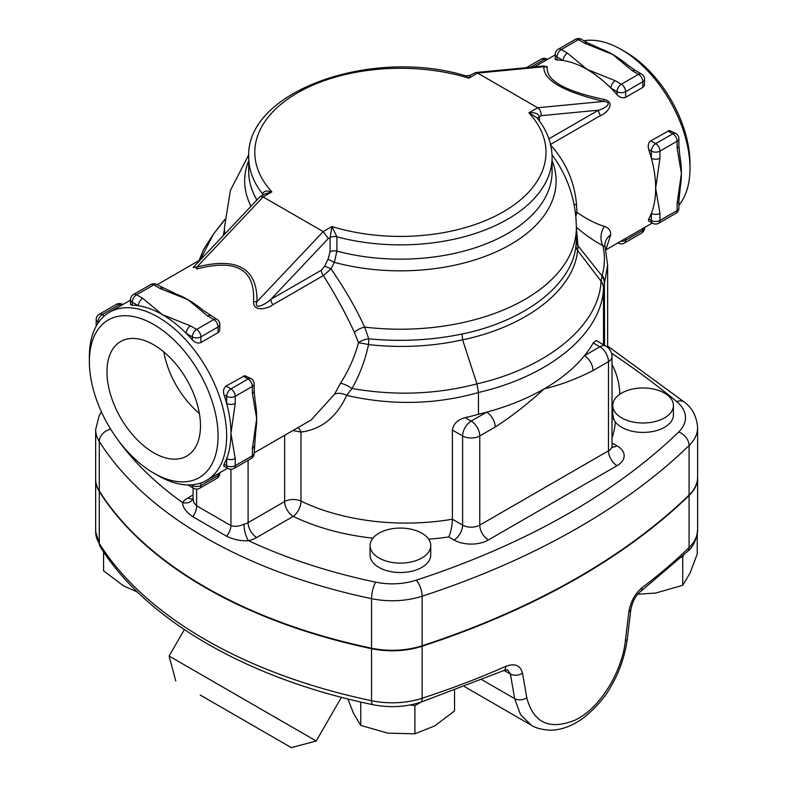 <?xml version="1.0" encoding="UTF-8"?>
<svg xmlns="http://www.w3.org/2000/svg" width="787" height="787" viewBox="0 0 787 787"><rect width="100%" height="100%" fill="white"/><g stroke="black" fill="none" stroke-linecap="round" stroke-linejoin="round"><path stroke-width="1.18" d="M153.721 452.791A66.128 38.179 60 0 1 110.524 394.513A66.128 38.179 60 0 1 120.657 341.528A66.128 38.179 60 0 1 186.785 379.698A66.128 38.179 60 0 1 186.785 456.067A66.128 38.179 60 0 1 153.721 452.791M163.844 351.917A66.128 38.179 -120 0 0 199.377 413.47M621.632 417.867A30.339 17.511 180 0 1 612.748 405.482A30.339 17.511 180 0 1 619.094 394.759A30.339 17.511 180 0 1 652.895 388.916A30.339 17.511 180 0 1 673.416 405.482A30.339 17.511 180 0 1 654.695 421.665A30.339 17.511 180 0 1 621.632 417.867M673.416 405.482L673.416 414.897A30.339 17.511 180 0 1 649.452 432.024A30.339 17.511 180 0 1 615.424 422.088L613.752 419.235L612.748 414.247A12.13 9.729 18.3 0 1 612.02 413.942M612.748 405.482L612.748 414.247M378.95 533.212A30.339 17.511 180 0 1 415.615 530.438A30.339 17.511 180 0 1 430.735 545.598A30.339 17.511 180 0 1 400.406 563.108A30.339 17.511 180 0 1 370.067 545.598A30.339 17.511 180 0 1 378.95 533.212M430.735 545.598L430.735 555.002A30.339 17.511 180 0 1 400.406 572.523A30.339 17.511 180 0 1 370.067 555.002L370.067 545.598M637.765 594.215L655.65 593.054L682.713 585.321L689.963 573.241L697.223 554.068L697.223 534.265M347.864 698.945L353.52 713.347L360.771 725.437L387.843 733.159L414.906 733.809L434.719 725.909L454.542 710.936L454.542 690.494M410.352 704.945L414.906 705.644L420.848 702.22M414.906 705.644L414.906 733.809M681.326 557.373L682.713 557.157L682.713 585.321M682.713 557.157L683.618 555.228M360.771 702.034L360.771 725.437M103.579 551.854L103.579 570.821L123.402 585.803L137.538 592.099M697.626 477.375A60.668 35.031 180 0 1 697.626 477.62L697.626 529.641C696.603 539.587 693.249 546.847 687.592 551.412A9.1 6.385 -134.1 0 0 689.078 547.565A728.044 420.337 180 0 1 642.084 587.663A9.1 5.902 52.9 0 1 640.343 591.726A9.1 5.902 52.9 0 1 640.333 591.735A9.1 5.902 52.9 0 1 640.303 591.755M642.084 587.663C635.06 593.526 630.662 601.583 628.862 611.824A9.1 4.22 6.8 0 0 630.84 609.591C632.492 601.524 635.66 595.572 640.343 591.726L687.592 551.412M628.862 611.824L625.35 640.923C622.222 671.222 600.137 708.497 575.14 720.075C549.611 730.395 533.488 722.978 526.798 697.823L522.509 673.229A9.1 5.962 170.2 0 1 510.419 674.046L514.659 698.659L520.532 714.655L531.373 725.24C534.826 727.69 540.512 729.313 548.421 730.11C559.931 730.651 571.815 726.45 584.072 717.488C596.861 706.933 606.197 695.885 612.099 684.346C619.881 670.76 624.967 655.541 627.367 638.67L630.84 609.591M522.509 673.229C520.394 665.261 514.806 662.979 505.726 666.382A9.1 4.515 66.2 0 1 503.877 670.534L507.585 669.796L510.419 674.046L504.142 670.416M200.193 695.019L291.357 747.65L200.193 695.019M291.357 747.65L316.217 740.99L169.097 656.053L184.374 629.6M611.509 353.196A1019.263 588.469 180 0 1 676.781 401.665A48.538 28.027 180 0 1 678.65 432.024A12.13 8.509 45.9 0 1 689.078 445.521A60.668 35.031 0 0 0 697.626 427.587L697.626 477.129A60.668 35.031 180 0 1 689.078 495.062A728.044 420.337 180 0 1 422.137 645.753A60.668 35.031 180 0 1 371.543 648.183A455.034 262.71 180 0 1 99.29 490.999A60.668 35.031 180 0 1 95.65 479.037L95.65 429.505A60.668 35.031 0 0 0 99.29 441.468A12.13 9.316 -32.2 0 1 110.672 429.171M697.626 477.62A60.668 35.031 180 0 1 689.078 495.554A728.044 420.337 180 0 1 422.137 646.245A60.668 35.031 180 0 1 371.543 648.675A455.034 262.71 180 0 1 99.29 491.501A60.668 35.031 180 0 1 95.65 479.539A60.668 35.031 180 0 1 95.65 479.283M428.62 539.164A175.944 101.582 0 0 0 448.787 536.95C450.912 532.13 452.112 526.228 452.397 519.213L452.397 430.046C453.509 423.721 457.778 419.579 465.186 417.622A163.814 94.578 0 0 0 478.447 414.257A203.243 117.342 0 0 0 486.622 412.172A203.243 117.342 0 0 0 544.122 388.886A203.243 117.342 0 0 0 584.456 355.694A12.13 7.004 60 0 1 593.034 370.559L608.469 361.646A12.13 7.004 0 0 0 612.02 356.688A12.13 12.13 0 0 0 605.96 346.182A12.13 7.004 120 0 0 599.891 346.782A12.13 7.004 60 0 1 608.469 361.646L608.469 450.813L479.765 525.116A12.13 7.004 180 0 1 462.608 525.116L452.397 519.213A163.814 94.578 180 0 1 300.998 501.122A12.13 6.345 -64.3 0 1 293.226 516.4A175.944 101.582 0 0 0 372.91 538.2M248.102 460.287L248.102 522.637A12.13 7.004 180 0 1 243.97 524.201A12.13 3.63 -102.8 0 0 248.407 540.63A24.269 14.009 0 0 0 256.68 537.501L293.226 516.4A12.13 7.004 60 0 1 284.638 501.545L248.102 522.637A12.13 7.004 -120 0 0 256.68 537.501M243.97 524.201C239.091 526.385 234.752 526.857 230.945 525.608A12.13 6.768 -58.4 0 1 226.636 536.242C234.162 539.774 241.422 541.24 248.407 540.63A442.894 255.706 180 0 0 375.684 582.154A48.538 28.027 180 0 0 416.166 580.206A715.914 413.332 180 0 0 678.65 432.024M230.945 469.259L230.945 525.608L196.622 505.795A12.13 7.231 -61.7 0 1 192.795 516.705L226.636 536.242M196.622 489.071L196.622 505.795L193.887 502.696L193.071 498.653L192.648 499.568A12.13 9.218 34.3 0 1 192.648 499.578A12.13 9.218 34.3 0 1 182.623 502.647C182.604 507.281 185.998 511.963 192.795 516.705M193.071 487.96L193.071 498.565M448.787 536.95L454.03 539.98A24.269 14.009 0 0 0 488.343 539.98A12.13 7.004 60 0 1 479.765 525.116L479.765 435.949L495.2 427.036A12.13 7.004 -120 0 0 486.622 412.172L471.187 421.084A12.13 7.004 120 0 0 462.608 435.949A12.13 7.004 0 0 0 479.765 435.949A12.13 7.004 -120 0 0 471.187 421.084L465.186 417.622M495.2 427.036C511.737 416.382 528.038 403.662 544.122 388.886C560.196 385.099 576.497 378.99 593.034 370.559M593.26 342.955L599.891 346.782L584.456 355.694A203.243 117.342 0 0 0 593.26 342.955L596.103 340.496L605.96 346.182M478.447 414.257L478.447 392.497C550.182 375.979 601.553 333.285 603.501 288.672L604.396 283.507A18.199 14.609 -163.1 0 0 602.055 275.962L601.052 281.175C599.104 325.365 548.057 367.539 476.942 383.879C436.431 394.435 394.808 395.979 352.045 388.483A11.766 2.873 30.8 0 0 340.476 383.279L334.514 394.208L311.19 419.973L254.171 452.889M292.892 430.538L300.998 432.063C321.44 429.407 336.669 417.189 346.693 395.399C391.533 405.62 435.447 404.666 478.447 392.546M478.447 392.497L476.932 383.84L462.599 339.827C526.601 326.546 574.097 289.744 577.589 250.463L578.012 245.8L576.291 227.236C585.813 235.303 594.667 241.412 602.842 245.554L605.105 246.784L607.633 265.012L604.554 283.025A18.199 14.963 19.2 0 0 602.252 275.194L602.055 275.962L578.012 245.8A12.13 9.749 1.9 0 1 576.31 240.802L575.976 245.465C572.533 284.392 525.49 320.939 462.058 334.013C431.758 340.289 400.662 341.892 368.778 338.833A11.766 6.198 -15.9 0 0 358.508 342.699L358.508 342.857C354.553 357.288 348.543 370.756 340.476 383.279M210.67 315.685A6.07 3.502 120 0 0 207.64 315.99L213.789 319.532A6.07 3.502 -60 0 1 216.819 319.237L202.78 310.078A97.076 56.044 60 0 0 188.044 299.719L207.64 315.99M159.869 288.406L188.044 299.719A97.076 56.044 60 0 0 176.298 294.102L156.761 284.56A6.07 3.502 120 0 0 153.721 284.855A6.07 3.502 -120 0 0 150.691 284.56L133.534 294.466A6.07 3.502 60 0 1 136.564 294.761L153.721 284.855L159.869 288.406A6.07 3.502 -60 0 1 162.899 288.101A6.07 3.502 -60 0 1 162.929 288.121M218.078 332.626L218.078 326.969A6.07 3.502 0 0 0 219.848 324.49L219.652 330.658L218.304 332.488L200.911 342.542C197.862 343.614 194.999 342.738 192.333 339.905A97.076 56.044 -120 0 0 186.194 333.324L192.333 336.875A6.07 3.502 -60 0 1 196.622 329.438A6.07 3.502 60 0 1 200.911 336.875L218.078 326.969A6.07 3.502 -120 0 0 213.789 319.532L196.622 329.438L190.484 325.897A6.07 3.502 120 0 0 186.194 333.324A97.076 56.044 -120 0 0 162.299 314.584A97.076 56.044 -120 0 0 138.414 305.74A6.07 3.502 -60 0 1 142.703 298.312L136.564 294.761A6.07 3.502 120 0 0 132.275 302.198L138.414 305.74A97.076 56.044 -120 0 0 132.275 305.228L130.494 304.599L130.494 299.719A6.07 3.502 0 0 0 132.275 302.198L132.275 305.228M254.171 446.15A6.07 3.502 180 0 1 254.171 446.19A6.07 3.502 180 0 1 252.391 448.669L252.391 455.762A6.07 3.502 0 0 0 254.171 453.282L255.677 431.591A97.076 56.044 60 0 0 256.68 418.605L252.391 448.669M252.391 393.5A6.07 3.502 0 0 0 254.171 391.031L254.171 383.928A6.07 3.502 180 0 1 252.391 386.407A6.07 3.502 -120 0 0 248.102 378.98L230.945 388.886A6.07 3.502 60 0 1 235.234 396.314L252.391 386.407L252.391 393.5L256.68 418.605A97.076 56.044 60 0 0 255.086 400.691L254.171 391.031M224.029 464.153L226.656 465.668A6.07 3.502 120 0 0 227.915 468.442L223.715 466.022L224.029 464.153A97.076 56.044 -120 0 0 226.656 458.575L226.656 465.668A6.07 3.502 0 0 0 235.234 465.668A6.07 3.502 60 0 1 233.975 468.442L251.142 458.536A6.07 3.502 -120 0 0 252.391 455.762L235.234 465.668L235.234 458.575A6.07 3.502 180 0 1 226.656 458.575A97.076 56.044 -120 0 0 230.945 433.47A97.076 56.044 -120 0 0 226.656 403.416A6.07 3.502 0 0 0 235.234 403.416L235.234 396.314A6.07 3.502 180 0 1 226.656 396.314L226.656 403.416A97.076 56.044 -120 0 0 224.029 394.799C222.908 391.07 223.577 388.158 226.036 386.053L244.767 375.684L251.142 378.675A6.07 3.502 120 0 0 248.102 378.98L243.203 376.147M235.234 458.575L230.945 433.47L235.234 403.416M615.198 80.687A6.07 3.502 120 0 0 610.909 88.114L617.047 91.666A6.07 3.502 -60 0 1 621.337 84.239L615.198 80.687L587.023 69.374A97.076 56.044 -120 0 0 563.138 60.54A6.07 3.502 -60 0 1 567.427 53.103L561.279 49.561A6.07 3.502 120 0 0 556.989 56.989L563.138 60.54A97.076 56.044 -120 0 0 556.989 60.019L555.209 59.32M584.584 43.196L612.758 54.51A97.076 56.044 60 0 0 601.012 48.902L587.614 42.901L581.475 39.35A6.07 3.502 120 0 0 578.435 39.655A6.07 3.502 -120 0 0 575.405 39.35L558.249 49.256A6.07 3.502 60 0 1 561.279 49.561L578.435 39.655L584.584 43.196A6.07 3.502 -60 0 1 587.614 42.901A6.07 3.502 -60 0 1 587.643 42.911M642.792 87.426L642.792 81.759A6.07 3.502 -120 0 0 638.503 74.322A6.07 3.502 -60 0 1 641.533 74.027L635.384 70.476A6.07 3.502 120 0 0 632.354 70.781L638.503 74.322L621.337 84.239A6.07 3.502 60 0 1 625.626 91.666L642.792 81.759A6.07 3.502 0 0 0 644.563 79.28L644.366 85.449L643.018 87.278L625.626 97.332C622.576 98.414 619.723 97.539 617.047 94.696A97.076 56.044 -120 0 0 610.909 88.114A97.076 56.044 -120 0 0 587.023 69.374L567.427 53.103M632.354 70.781L612.758 54.51A97.076 56.044 60 0 1 627.475 64.859L635.384 70.476M659.949 213.366A6.07 3.502 180 0 1 651.37 213.366L651.37 220.458A6.07 3.502 0 0 0 659.949 220.458L659.949 213.366L655.66 188.26A97.076 56.044 -120 0 0 651.37 158.207A6.07 3.502 0 0 0 659.949 158.207L659.949 151.114A6.07 3.502 180 0 1 651.37 151.114L651.37 158.207A97.076 56.044 -120 0 0 648.744 149.589C647.622 145.87 648.291 142.949 650.751 140.843L669.442 130.475L675.856 133.475A6.07 3.502 120 0 0 672.816 133.77L655.66 143.677A6.07 3.502 60 0 1 659.949 151.114L677.115 141.198A6.07 3.502 -120 0 0 672.816 133.77L667.917 130.937M678.886 145.821L678.886 138.728A6.07 3.502 180 0 1 677.115 141.198L677.115 148.3A6.07 3.502 0 0 0 678.886 145.821L679.801 155.482A97.076 56.044 60 0 1 681.404 173.406A97.076 56.044 60 0 1 680.391 186.381L678.886 200.98A6.07 3.502 180 0 1 677.115 203.459L677.115 210.552A6.07 3.502 0 0 0 678.886 208.073L678.886 200.98A6.07 3.502 180 0 0 678.886 200.951M677.115 148.3L681.404 173.406L677.115 203.459M648.744 218.943L651.37 220.458A6.07 3.502 120 0 0 652.63 223.242L648.429 220.813L648.744 218.943A97.076 56.044 -120 0 0 651.37 213.366A97.076 56.044 -120 0 0 655.66 188.26L659.949 158.207M194.202 266.409L197.016 268.928A6.07 0.836 74.7 0 0 196.907 267.019L193.149 267.521L260.044 196.711L264.462 194.104L271.889 191.871C266.636 190.306 263.556 191.005 262.651 193.956A6.07 3.502 180 0 1 263.133 194.871M197.016 268.928C236.434 258.618 255.273 269.498 253.552 301.569A6.07 3.709 -177.2 0 0 256.965 301.696C257.516 268.367 237.487 256.808 196.907 267.019L263.124 196.927L271.889 191.871A145.605 84.071 180 0 1 297.437 92.905A145.605 84.071 180 0 1 468.855 78.149L470.213 75.316L475.486 72.561L477.62 73.083L543.837 66.718C543.296 80.254 563.315 91.813 603.904 101.395A6.07 1.22 102.8 0 1 603.786 99.359C564.377 91.046 545.529 80.166 547.26 66.728A6.07 5.755 7.1 0 1 543.837 66.718L544.122 65.96L475.486 72.561M253.552 301.569C252.843 312.291 268.111 308.878 272.922 304.697A6.07 3.502 60 0 1 270.895 299.326C266.065 304.038 253.375 310.895 256.965 301.696L323.182 231.604L263.124 196.927L260.34 196.484M272.922 304.697L323.368 275.568A6.07 3.502 60 0 1 321.352 270.197L270.895 299.326L328.327 238.54L323.182 231.604L331.947 226.548L330.078 237.536L330.078 251.82L328.051 259.218L324.578 266.281L321.352 270.197M334.514 394.208A11.766 7.565 23.9 0 1 346.693 395.399L352.045 388.483C359.62 375.005 365.129 360.377 368.552 344.608L368.778 338.833L364.647 327.097A11.766 5.548 -24.8 0 0 354.386 332.311C345.749 313.61 335.419 294.692 323.368 275.568L331.042 268.947A6.07 0.777 24.7 0 0 324.578 266.281M552.021 154.734L555.966 160.4C569.296 180.754 576.094 203.164 576.35 227.63A175.944 101.582 180 0 1 364.647 327.097C355.773 307.806 344.568 288.416 331.042 268.947L334.337 262.346L328.051 259.218M552.081 160.568A155.718 89.905 0 0 1 498.387 250.807A155.718 89.905 0 0 1 334.337 262.346L336.905 251.112A6.07 3.502 0 0 0 330.078 251.82M552.081 157.302A151.675 87.573 0 0 1 336.905 236.828L331.947 226.548A145.605 84.071 180 0 0 503.365 211.792A145.605 84.071 180 0 0 528.913 112.826L536.862 117.686C546.876 129.993 551.953 143.204 552.081 157.302L552.081 171.586A151.675 87.573 180 0 1 336.905 251.112L336.905 236.828A6.07 3.502 0 0 0 330.078 237.536L328.327 238.54M153.721 473.095L158.01 475.574A97.076 56.044 -120 0 0 206.548 480.385A97.076 56.044 -120 0 0 226.656 435.949A97.076 56.044 -120 0 0 184.286 338.253A97.076 56.044 -120 0 0 109.482 312.252A97.076 56.044 -120 0 0 89.374 356.688L89.374 361.646A91.007 52.542 60 0 1 153.721 324.49A91.007 52.542 60 0 1 218.078 435.949A91.007 52.542 60 0 1 153.721 473.095A91.007 52.542 60 0 1 89.374 361.646M354.386 332.311L358.508 342.699M262.651 195.146L262.651 193.956A151.675 87.573 0 0 1 248.722 157.302C245.367 91.085 372.015 47.013 465.766 75.867L468.855 78.149L477.62 73.083L537.688 107.76L528.913 112.826C534.816 112.246 538.298 113.544 539.37 116.702A6.07 3.502 0 0 0 537.659 118.67M547.26 66.728L543.04 66.069M539.37 120.923L539.37 116.702L541.112 115.689C541.377 112.236 540.236 109.59 537.688 107.76L603.904 101.395C613.949 102.723 604.15 108.852 598.543 110.16A6.07 3.502 -120 0 0 600.56 115.532C606.826 113.318 616.654 102.251 603.786 99.359M583.924 40.767A97.076 56.044 60 0 1 621.337 49.561A97.076 56.044 60 0 1 689.983 168.448A97.076 56.044 60 0 1 678.886 205.25M652.285 223.046L605.882 249.833L610.702 234.782C610.82 230.621 608.715 227.817 604.377 226.381C595.769 223.793 586.6 219.091 576.881 212.264L576.477 204.197C574.52 181.689 565.774 161.817 550.231 144.592M574.185 205.023A12.13 2.823 175.5 0 1 576.477 204.197M575.435 212.874A12.13 3.905 176.8 0 1 576.881 212.264L575.838 216.641M610.702 234.782A18.199 15.15 6.6 0 0 604.859 244.334L605.105 246.784M604.377 226.381A18.199 15.632 -63.2 0 0 602.842 245.554C605.085 255.332 604.888 265.209 602.252 275.194M576.35 238.727L576.31 240.802M284.638 435.3L284.638 501.545A12.13 7.004 0 0 1 300.998 501.122L300.998 432.063A11.766 8.539 87.4 0 0 298.057 427.557M462.058 334.013L462.599 339.827C432.073 346.546 400.721 348.139 368.552 344.608A11.766 1.476 12.5 0 0 358.508 342.857M689.983 168.448L689.983 163.489A91.007 52.542 -120 0 0 625.635 52.031L621.337 49.561M224.452 229.499L223.282 235.638M200.272 259.828L213.434 234.142L203.538 249.528L199.072 260.527M215.126 232.017L214.546 232.804M603.501 288.672A18.199 14.855 -176.2 0 0 601.052 281.175L577.589 250.463A12.13 9.887 6.4 0 1 575.976 245.465M604.396 283.507L604.554 345.375M224.708 219.839L213.425 234.152M613.752 419.235A12.13 9.897 3.6 0 1 612.02 418.871M612.02 438.025A215.382 124.346 0 0 0 615.424 422.088M488.343 539.98L617.047 465.668A24.269 14.009 0 0 0 617.047 445.855L612.02 442.953M619.763 394.287A185.043 106.835 0 0 0 612.02 364.499M193.071 494.964L188.044 497.866A24.269 14.009 0 0 0 182.623 502.647A442.894 255.706 180 0 1 117.519 439.313M697.626 529.641A60.668 35.031 180 0 1 689.078 547.565L689.078 495.554M625.35 640.923A9.1 4.23 6.8 0 0 627.367 638.67M526.798 697.823A9.1 5.962 170.3 0 1 514.659 698.659L482.018 679.811M505.726 666.382A728.044 420.337 180 0 1 422.137 698.256A9.1 3.66 71.9 0 1 420.484 702.338L503.877 670.534M422.137 646.245L422.137 698.256A60.668 35.031 180 0 1 371.543 700.696A9.1 2.538 101.8 0 0 372.782 704.66C389.191 707.926 405.089 707.149 420.484 702.338M371.543 648.675L371.543 700.696A455.034 262.71 180 0 1 99.29 543.512A9.1 6.985 147.8 0 0 100.146 546.572C145.831 620.146 248.318 678.915 372.782 704.66M99.29 491.501L99.29 543.512A60.668 35.031 180 0 1 95.65 531.55L100.146 546.572M454.03 539.98A12.13 7.004 120 0 0 462.608 525.116L462.608 435.949L452.397 430.046M617.047 465.668A12.13 7.004 60 0 1 608.469 450.813A12.13 7.004 180 0 0 612.02 445.855L612.453 447.567L611.853 447.026M617.047 445.855A12.13 7.004 -60 0 1 612.168 446.918M193.002 498.909A12.13 7.004 60 0 1 188.044 497.866M99.29 490.999L99.29 441.468A455.034 262.71 0 0 0 371.543 598.651A12.13 3.384 -78.2 0 1 375.684 582.154M603.511 344.775L603.511 288.386A18.199 14.707 3.5 0 0 601.071 280.979M192.333 339.905L192.333 336.875A6.07 3.502 0 0 0 200.911 336.875L200.911 342.542M190.484 325.897L162.299 314.584L142.703 298.312M226.036 386.053L230.945 388.886A6.07 3.502 120 0 0 226.656 396.314L224.029 394.799M200.911 482.962L200.911 485.481A6.07 3.502 60 0 1 199.662 488.265L216.819 478.358A6.07 3.502 -120 0 0 218.078 475.574L200.911 485.481A6.07 3.502 180 0 1 192.333 485.481L191.241 484.851M216.819 478.358A6.07 6.07 0 0 0 219.848 473.105A6.07 3.502 180 0 1 218.078 475.574L218.078 473.735M187.808 484.92L193.592 488.265A6.07 3.502 -60 0 1 192.333 485.481L192.333 484.772M99.211 314.279A6.07 3.502 60 0 1 102.241 314.584L119.408 304.677A6.07 3.502 -120 0 0 116.368 304.372L99.211 314.279A6.07 6.07 0 0 0 96.171 319.532L96.171 326.212M121.001 305.592L119.408 304.677A6.07 3.502 -60 0 1 122.438 304.372A6.07 6.07 0 0 0 116.368 304.372M97.952 323.27L97.952 322.011A6.07 3.502 180 0 1 96.171 319.532M98.572 322.365L97.952 322.011A6.07 3.502 -60 0 1 102.241 314.584L104.435 315.843M558.249 49.256A6.07 6.07 0 0 0 555.209 54.51A6.07 3.502 0 0 0 556.989 56.989L556.989 60.019M617.047 94.696L617.047 91.666A6.07 3.502 0 0 0 625.626 91.666L625.626 97.332M530.615 67.259L544.122 59.468A6.07 3.502 -120 0 0 541.082 59.163L526.355 67.672M545.716 60.392L544.122 59.468A6.07 3.502 -60 0 1 547.152 59.163A6.07 6.07 0 0 0 541.082 59.163M641.533 233.149A6.07 3.502 -120 0 0 642.792 230.365L625.626 240.281A6.07 3.502 60 0 1 624.376 243.055L641.533 233.149A6.07 6.07 0 0 0 644.563 227.896A6.07 3.502 180 0 1 642.792 230.365L642.792 228.525M625.626 238.431L625.626 240.281A6.07 3.502 180 0 1 620.687 241.284M650.751 140.843L655.66 143.677A6.07 3.502 120 0 0 651.37 151.114L648.744 149.589M675.856 213.336A6.07 3.502 -120 0 0 677.115 210.552L659.949 220.458A6.07 3.502 60 0 1 658.689 223.242L675.856 213.336A6.07 6.07 0 0 0 678.886 208.073M248.722 160.568A155.718 89.905 0 0 0 251.004 206.283M224.807 234.014A175.944 101.582 180 0 1 224.452 227.63L224.452 234.388M256.936 200.006A151.675 87.573 180 0 1 248.722 171.586L248.722 157.302M541.112 115.689L598.543 110.16L548.913 138.817M550.546 144.405L600.56 115.532M676.781 401.665A12.13 8.126 -50.4 0 1 684.523 402.226L607.633 346.034M371.543 648.183L371.543 598.651A60.668 35.031 0 0 0 422.137 596.212A12.13 4.879 -108.1 0 0 416.166 580.206M422.137 645.753L422.137 596.212A728.044 420.337 0 0 0 689.078 445.521L689.078 495.062M464.605 686.697L531.235 725.161M175.757 680.912L169.097 656.053M316.217 740.99L341.44 697.312M95.65 479.539L95.65 531.55M612.02 356.688L612.02 445.855M219.848 324.49A6.07 6.07 0 0 0 216.819 319.237M156.761 284.56A6.07 6.07 0 0 0 150.691 284.56M133.534 294.466A6.07 6.07 0 0 0 130.494 299.719M251.142 458.536A6.07 6.07 0 0 0 254.171 453.282M227.915 468.442A6.07 6.07 0 0 0 233.975 468.442M254.171 383.928A6.07 6.07 0 0 0 251.142 378.675M193.592 488.265A6.07 6.07 0 0 0 199.662 488.265M581.475 39.35A6.07 6.07 0 0 0 575.405 39.35M644.563 79.28A6.07 6.07 0 0 0 641.533 74.027M618.307 243.055A6.07 6.07 0 0 0 624.376 243.055M555.209 59.359L555.209 54.51M678.886 138.728A6.07 6.07 0 0 0 675.856 133.475M652.63 223.242A6.07 6.07 0 0 0 658.689 223.242M200.596 259.641L157.095 284.756M130.494 300.113L109.482 312.252M227.571 468.245L206.548 480.385M248.79 154.714L230.384 190.434L224.452 227.63M465.766 75.867L470.213 75.316M534.452 66.895L555.209 54.903M607.633 347.342L607.633 265.022M576.35 227.63L576.35 238.736M101.444 411.945L99.241 415.516L95.65 429.505M697.626 427.587C696.623 416.343 692.245 407.882 684.523 402.226M224.728 219.563L217.232 229.214"/></g></svg>
